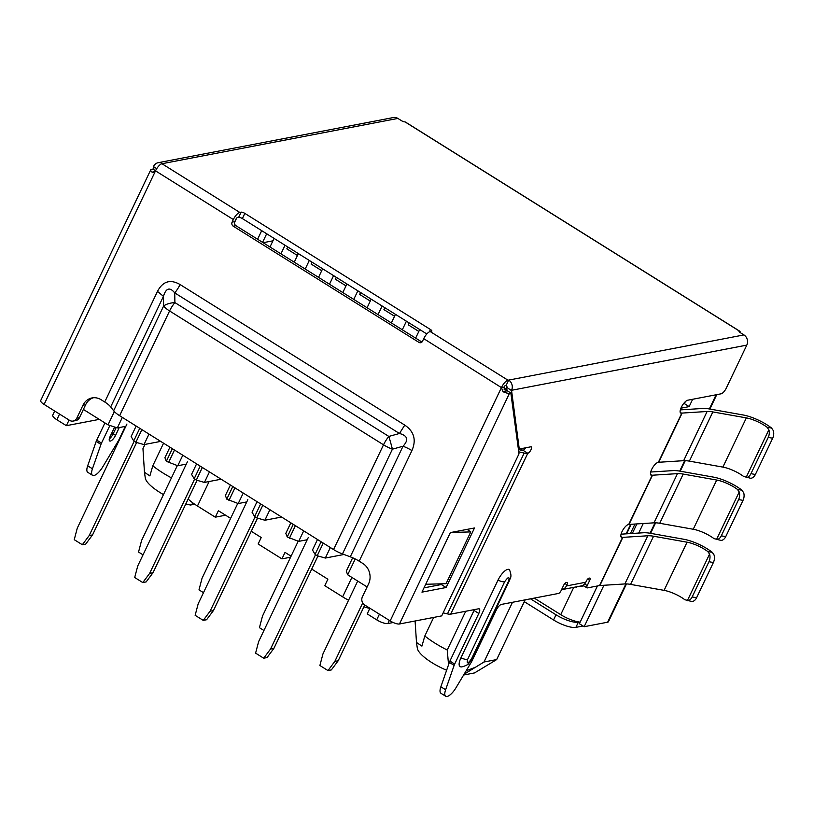 <?xml version="1.0" encoding="UTF-8"?>
<svg xmlns="http://www.w3.org/2000/svg" width="814" height="814" viewBox="0 0 814 814"><rect width="100%" height="100%" fill="white"/><g stroke="black" fill="none" stroke-linecap="round" stroke-linejoin="round"><path stroke-width="1.22" d="M171.449 477.879A46.469 13.492 -154.5 0 1 163.014 473.005A46.469 13.492 -154.5 0 1 152.788 465.801L163.563 443.192M463.634 675.01L474.562 672.913L496.682 659.574L484.004 662.006L464.092 674.236M465.72 611.263L447.242 650.02A46.469 13.492 -154.5 0 1 435.042 643.192A46.469 13.492 -154.5 0 1 424.816 635.988L433.669 617.419M236.64 218.091L234.513 222.537M263.136 242.704L272.924 240.832M389.367 620.421L387.881 623.544L393.193 622.517M576.587 586.813L583.852 585.907M522.385 448.433L521.499 450.274M99.267 419.373L66.372 425.681L56.848 419.729A8.995 2.615 -154.5 0 1 52.757 415.089L54.691 411.029M634.961 524.043L630.412 533.587M626.638 533.821L631.196 524.277M387.881 623.544A8.995 2.615 -154.5 0 1 376.709 619.851L379.416 614.194M369.892 608.231L367.195 613.888L376.709 619.851M580.168 622.13A17.989 5.22 -154.5 0 1 560.724 614.662L534.249 598.107M576.322 587.352L575.722 586.986M69.068 420.024L66.372 425.681M230.627 518.365L218.386 510.714L215.303 517.185L197.456 506.023A29.986 8.71 -154.5 0 1 188.156 499.023M290.588 557.214L281.939 558.872L258.14 543.986L261.233 537.515L251.261 531.277M281.939 558.872L285.032 552.401L291.076 556.186M348.545 600.244A29.986 8.71 -154.5 0 1 342.633 596.845L324.776 585.683L327.869 579.202L311.711 569.098M83.394 409.442L108.018 424.847L114.357 411.579M287.739 246.957L286.833 248.86L297.446 255.504M312.016 262.139L311.111 264.051L321.723 270.686M336.294 277.33L335.378 279.233L346.001 285.877M360.571 292.521L359.656 294.424L370.268 301.068M384.839 307.702L383.933 309.615L394.546 316.249M409.116 322.893L408.211 324.796L418.823 331.44M355.23 558.974L347.68 574.786L367.114 586.945M347.68 574.786L346.276 571.163L352.666 557.773M343.986 554.476L325.335 558.058L317.216 555.728L315.079 554.385L312.484 550.02L317.501 539.499M307.214 539.743L298.677 541.381L287.23 536.965L285.826 533.343L290.842 522.822M281.593 517.032L264.886 520.248L256.766 517.908L254.629 516.564L252.035 512.199L257.051 501.678M246.764 501.923L238.227 503.571L226.78 499.145L225.376 495.523L230.393 485.002M221.143 479.212L204.436 482.427L196.316 480.087L194.18 478.744L191.575 474.379L196.601 463.858M186.314 464.102L177.778 465.75L166.331 461.324L164.927 457.702L169.943 447.181M160.694 441.392L143.976 444.607L135.867 442.267L133.73 440.934L131.125 436.558L136.152 426.037M125.865 426.292L117.328 427.93L108.018 424.847M369.8 608.424A29.986 8.71 -154.5 0 1 363.919 606.796M117.328 427.93L122.344 417.399M133.73 440.934L139.754 428.296M135.867 442.267L141.89 429.629M143.976 444.607L149.003 434.076M166.331 461.324L172.354 448.687M168.478 462.667L174.501 450.03M177.778 465.75L182.794 455.219M194.18 478.744L200.203 466.117M196.316 480.087L202.35 467.45M204.436 482.427L209.452 471.896M226.78 499.145L232.804 486.507M228.927 500.488L234.951 487.851M238.227 503.571L243.244 493.04M254.629 516.564L260.653 503.937M256.766 517.908L262.8 505.27M264.886 520.248L269.902 509.717M287.23 536.965L293.264 524.328M289.377 538.308L295.401 525.671M298.677 541.381L303.693 530.86M315.079 554.385L321.103 541.748M317.216 555.728L323.25 543.091M325.335 558.058L330.352 547.537M225.58 515.211L215.303 517.185M144.973 444.413L142.959 448.636L144.465 472.293L149.888 475.915L152.788 465.801M193.315 503.245L190.537 505.026A31.481 9.137 -154.5 0 1 185.806 503.947M163.472 494.586A31.481 9.137 -154.5 0 1 145.279 477.981L144.465 472.293M194.709 504.222L190.537 505.026M446.632 670.237A31.481 9.137 -154.5 0 1 417.307 648.178L416.493 642.48L421.917 646.113L424.816 635.988M447.242 650.02L448.545 664.743M466.137 670.817L474.42 667.653M415.089 620.99L416.493 642.48M484.004 662.006L512.484 602.289M525.162 599.857L496.682 659.574M280.932 253.846L285.032 245.258M274.084 238.41L269.983 246.998M92.542 534.93L89.184 535.581L82.336 544.739L85.694 544.098L92.542 534.93L136.63 442.49M82.336 544.739L74.247 539.682L77.279 528.133L126.933 424.033M89.184 535.581L134.188 441.219M329.487 284.218L333.577 275.631M322.629 268.783L318.539 277.371M187.383 461.853L137.739 565.954L134.697 577.502L142.786 582.559L146.144 581.918L152.991 572.751L197.08 480.311M152.991 572.751L149.634 573.402L194.638 479.039M149.634 573.402L142.786 582.559M378.032 314.591L382.132 306.003M371.184 299.155L367.083 307.743M247.832 499.674L198.189 603.774L195.146 615.323L203.246 620.38L206.593 619.739L213.441 610.571L257.529 518.131M213.441 610.571L210.083 611.212L255.087 516.859M210.083 611.212L203.246 620.38M419.729 329.538L415.639 338.115M273.891 648.392L270.533 649.033L263.695 658.2L267.043 657.559L273.891 648.392L317.979 555.952M263.695 658.2L255.596 653.143L258.638 641.595L308.282 537.494M270.533 649.033L315.537 554.68M177.31 465.588L141.575 540.496L138.543 552.045L143.03 554.853M305.209 269.027L309.3 260.449M298.351 253.592L294.261 262.179M298.209 541.229L262.474 616.137L259.442 627.686L263.929 630.494M402.309 329.782L406.41 321.194M395.462 314.346L391.361 322.934M237.759 503.408L202.025 578.316L198.992 589.865L203.48 592.673M353.754 299.41L357.855 290.822M346.906 283.974L342.816 292.552M357.702 581.054L322.934 653.957L319.892 665.506L327.981 670.573L334.829 661.406L362.718 602.93M327.981 670.573L331.339 669.932L338.186 660.764L334.829 661.406M364.764 605.026L338.186 660.764M682.132 413.074L707.112 411.487L683.648 460.683L658.668 462.271L682.132 413.074A5.993 1.74 25.5 0 0 681.827 413.105L681.562 413.156A7.499 2.635 -58 0 1 680.677 413.044A7.499 2.635 -58 0 1 681.827 406.308A7.499 2.635 -58 0 1 687.738 400.213L721.143 393.803A5.993 2.106 122 0 0 726.292 388.105L746.794 345.116L511.538 390.293L519.261 449.033L530.881 446.794A3.744 1.313 -58 0 1 531.328 446.855A3.744 1.313 -58 0 1 531.013 449.715A3.744 1.313 -58 0 1 527.798 453.276L450.691 614.153L478.591 608.791A5.993 2.106 -58 0 1 479.304 608.892A5.993 2.106 -58 0 1 478.805 613.461L454.67 664.051A5.993 2.106 122 0 0 454.131 665.364L445.624 689.753A11.996 4.212 122 0 0 445.716 696.265A11.996 4.212 122 0 0 447.14 696.458A11.996 4.212 122 0 0 455.993 687.759L471.387 662.057A5.993 2.106 122 0 0 472.11 660.703L496.245 610.113A5.993 2.106 -58 0 1 501.393 604.415L558.536 593.447A3.002 1.048 122 0 0 561.111 590.598L563.583 585.419A3.002 1.048 -58 0 1 566.157 582.57L566.829 582.448A3.002 1.048 -58 0 1 567.185 582.488A3.002 1.048 -58 0 1 566.931 584.778L566.361 585.968A7.611 6.777 -100.9 0 1 561.752 589.662A7.611 6.777 -100.9 0 1 561.538 589.702M525.671 447.802A3.744 1.313 -58 0 1 523.036 450.295L527.798 453.276M104.935 422.914L96.734 440.109A5.993 2.106 122 0 0 96.184 441.422L87.678 465.812A11.996 4.212 122 0 0 87.77 472.324L92.531 475.305A11.996 4.212 122 0 0 102.808 466.798L118.203 441.086A5.993 2.106 122 0 0 118.925 439.743L125.295 426.394M158.13 162.719L393.386 117.542A7.499 6.675 79.1 0 1 397.883 118.427L162.627 163.604A7.499 6.675 -100.9 0 0 158.13 162.719A7.499 6.675 -100.9 0 0 153.592 166.351L153.877 169.688M561.752 589.662L581.165 585.938A7.611 6.777 -100.9 0 0 585.775 582.244L586.345 581.054A3.002 1.048 -58 0 1 588.919 578.205L589.59 578.072A3.002 1.048 -58 0 1 589.947 578.123A3.002 1.048 -58 0 1 589.692 580.402L587.22 585.581A3.002 1.048 122 0 0 586.975 587.871A3.002 1.048 122 0 0 587.332 587.912L599.572 585.561A5.993 1.74 -154.5 0 1 599.877 585.531L622.852 537.362L647.822 535.775L624.857 583.943L599.877 585.531M622.852 537.362A5.993 1.74 25.5 0 0 622.537 537.403L622.283 537.454A7.499 2.635 -58 0 1 621.397 537.332A7.499 2.635 -58 0 1 622.537 530.596A7.499 2.635 -58 0 1 628.459 524.501L628.713 524.45A5.993 1.74 -154.5 0 1 629.029 524.419L652.492 475.213L677.472 473.636L653.998 522.832L629.029 524.419M652.492 475.213A5.993 1.74 25.5 0 0 652.187 475.254L651.922 475.305A7.499 2.635 -58 0 1 651.037 475.183A7.499 2.635 -58 0 1 652.187 468.447A7.499 2.635 -58 0 1 658.099 462.362L658.363 462.311A5.993 1.74 -154.5 0 1 658.668 462.271M471.611 658.689A7.499 2.177 -154.5 0 0 472.425 658.19L468.895 663.308C468.833 664.763 460.521 667.846 460.643 666.697A11.365 3.989 -58 0 1 460.948 657.814L498.005 580.138A11.365 3.989 -58 0 1 509.584 569.993C512.26 577.238 510.266 577.574 509.483 580.514A7.499 2.177 -154.5 0 1 508.669 581.003C509.717 576.261 508.374 576.516 504.639 581.776L467.592 659.462C466.544 664.214 467.887 663.949 471.611 658.689L508.669 581.003M405.138 121.978A7.499 2.635 -58 0 1 405.535 122.11L739.672 331.166A7.499 2.635 122 0 0 739.285 331.023L405.138 121.978M740.252 332.621A7.499 2.635 122 0 0 739.672 331.166M626.475 583.923L608.455 621.703A7.499 2.177 -154.5 0 1 607.641 622.201L625.905 583.913M603.927 585.266L584.167 626.709L607.641 622.201M584.167 626.709L579.405 623.728L597.415 585.978M421.947 342.033A3.002 2.666 79.1 0 1 421.571 341.829L235.938 225.692A3.002 2.666 79.1 0 1 234.788 221.612L236.029 219.027A1.496 0.529 -58 0 1 237.312 217.603L238.655 217.338A3.002 0.875 -154.5 0 1 242.379 218.569L426.831 333.974M502.96 391.605L507.275 390.781L506.043 389.733L504.914 389.947L504.12 387.088L501.434 387.606L423.738 338.655L422.507 341.249A3.002 2.666 79.1 0 1 418.884 342.348L233.252 226.2A3.002 2.666 79.1 0 1 232.112 222.13L233.343 219.536L155.515 170.848L44.109 404.416L69.577 420.35A5.993 5.342 -100.9 0 0 73.179 421.062A5.993 5.342 -100.9 0 0 76.811 418.152L82.987 405.199A14.988 13.35 79.1 0 1 92.053 397.924A14.988 13.35 79.1 0 1 101.058 399.694L104.731 401.994A14.988 4.355 -154.5 0 1 110.694 406.929L113.655 410.765A14.988 4.355 25.5 0 0 119.617 415.7L333.567 549.552L383.516 444.81A14.988 4.355 25.5 0 0 392.419 449.175L342.47 553.917L350.274 556.817A14.988 4.355 -154.5 0 1 359.178 561.182L362.851 563.481A14.988 13.35 79.1 0 1 368.579 583.872L362.403 596.825A5.993 5.342 -100.9 0 0 364.692 604.985L390.16 620.909L501.434 387.606L503.001 391.636M502.991 391.687A7.499 2.177 25.5 0 0 509.503 393.274L510.846 393.009L519.006 453.815L441.707 615.883L399.46 623.992A7.499 2.177 -154.5 0 1 390.16 620.909M342.47 553.917A14.988 4.355 -154.5 0 1 333.567 549.552M411.925 450.59A14.988 4.355 25.5 0 0 403.022 446.225C408.882 439.916 407.692 435.673 399.45 433.486L404.772 425.112C414.123 431.481 416.503 439.977 411.925 450.59L359.178 561.182M180.067 284.534A14.988 5.26 -58 0 1 174.735 292.898C169.79 286.833 166.025 287.983 163.451 296.337L157.478 291.402C162.8 281.257 170.33 278.968 180.067 284.534L404.772 425.112M76.811 418.152L79.487 417.633L85.663 404.68A14.988 13.35 79.1 0 1 93.417 397.741M79.487 417.633A5.993 5.342 79.1 0 1 75.865 420.543L73.179 421.062M44.109 404.416A7.499 2.177 -154.5 0 1 40.7 400.549L150.743 169.821A7.499 2.177 25.5 0 0 151.984 172.09M152.116 172.11L153.612 172.558L155.393 171.103M155.566 170.737L152.9 169.068L151.567 169.332A7.499 2.177 25.5 0 0 150.743 169.821M583.028 625.997L575.885 627.37A17.989 5.22 -154.5 0 1 553.561 619.973L524.297 601.668M643.253 523.514L638.705 533.058M626.139 533.862L630.687 524.308M692.653 399.267L689.153 406.603L680.921 408.18M579.232 622.018L578.357 622.191L575.885 627.37M474.511 527.96L450.366 532.59L421.957 592.144L446.103 587.515L474.511 527.96M507.275 390.781L510.846 393.009M399.45 433.486L174.735 292.898L174.898 302.584A14.988 7.133 179 0 0 163.614 306.023L163.451 296.337L110.694 406.929M530.504 598.829L556.023 614.794A17.989 5.22 25.5 0 0 578.357 622.191M632.325 533.465L636.884 523.921M689.153 406.603L684.391 403.622L683.445 403.805M685.307 401.709L684.391 403.622M441.676 583.821L441.341 584.533L446.103 587.515M441.341 584.533L424.002 587.861M350.274 556.817L403.022 446.225L392.419 449.175A14.988 0.651 -105.6 0 0 388.848 436.436L174.898 302.584A14.988 5.26 -58 0 0 169.577 310.958L383.516 444.81A14.988 5.26 -58 0 1 388.848 436.436L399.44 433.486M750.946 473.677A7.499 4.935 100.1 0 1 746.123 477.462L768.854 429.792A7.499 4.935 100.1 0 1 768.233 437.423L750.946 473.677L755.382 474.47A7.499 4.935 100.1 0 1 750.569 478.256L743.62 476.455A17.989 5.22 -154.5 0 0 722.883 467.104L689.377 461.131L712.84 411.925A26.984 7.835 25.5 0 0 707.112 411.487M721.296 535.826A7.499 4.935 100.1 0 1 716.483 539.611L739.214 491.941A7.499 4.935 100.1 0 1 738.593 499.572L721.296 535.826L725.742 536.619A7.499 4.935 100.1 0 1 720.919 540.394L713.98 538.603A17.989 5.22 -154.5 0 0 693.243 529.253L659.727 523.28L683.2 474.074A26.984 7.835 25.5 0 0 677.472 473.636M692.154 596.937A7.499 4.935 100.1 0 1 687.331 600.722L709.574 554.09A7.499 4.935 100.1 0 1 708.953 561.721L692.154 596.937L696.591 597.73A7.499 4.935 100.1 0 1 691.778 601.505L684.828 599.715A17.989 5.22 -154.5 0 0 664.092 590.364L630.585 584.391L653.561 536.223A26.984 7.835 25.5 0 0 647.822 535.775M768.854 429.792L767.083 427.258L771.591 428.062L773.3 430.586A7.499 4.935 100.1 0 1 772.679 438.217L755.382 474.47M739.214 491.941L737.443 489.407L741.951 490.211L743.66 492.735A7.499 4.935 100.1 0 1 743.029 500.366L725.742 536.619M709.574 554.09L707.804 551.556L712.311 552.36L714.01 554.883A7.499 4.935 100.1 0 1 713.39 562.515L696.591 597.73M511.416 390.557L506.776 387.322A1.496 1.333 -100.9 0 0 506.206 385.276L505.535 385.409A1.496 0.529 122 0 0 504.242 386.833L504.12 387.088M739.051 331.522L738.99 331.176A3.002 0.875 -154.5 0 0 740.364 332.692L743.935 334.92A7.499 6.675 79.1 0 1 746.794 345.116M423.738 338.655A7.499 2.635 -58 0 1 430.179 331.542L508.007 380.23A7.499 2.635 122 0 0 501.566 387.342M155.515 170.848A7.499 2.635 -58 0 1 161.955 163.726L239.784 212.423L241.127 212.159A3.002 0.875 -154.5 0 1 244.841 213.39L430.484 329.538A3.002 0.875 -154.5 0 1 431.847 331.084A3.002 0.875 -154.5 0 1 431.522 331.278L430.179 331.542M239.784 212.423A7.499 2.635 122 0 0 233.343 219.536M162.627 163.604L161.955 163.726M404.446 121.866A3.002 0.875 -154.5 0 1 401.455 120.665L397.883 118.427M683.648 460.683A26.984 7.835 -154.5 0 1 689.377 461.131M712.84 411.925L746.357 417.897L722.883 467.104M767.083 427.258A17.989 5.22 25.5 0 0 746.357 417.897M771.591 428.062A23.982 6.96 25.5 0 0 743.172 414.987L709.666 409.015A32.977 9.575 25.5 0 0 702.655 408.465L680.341 409.89M653.998 522.832A26.984 7.835 -154.5 0 1 659.727 523.28M683.2 474.074L716.707 480.046L693.243 529.253M737.443 489.407A17.989 5.22 25.5 0 0 716.707 480.046M741.951 490.211A23.982 6.96 25.5 0 0 713.532 477.136L680.016 471.164A32.977 9.575 25.5 0 0 673.015 470.614L650.691 472.028M624.857 583.943A26.984 7.835 -154.5 0 1 630.585 584.391M653.561 536.223L687.067 542.195L664.092 590.364M707.804 551.556A17.989 5.22 25.5 0 0 687.067 542.195M712.311 552.36A23.982 6.96 25.5 0 0 683.892 539.275L650.376 533.302A32.977 9.575 25.5 0 0 643.375 532.763L621.051 534.177M506.206 385.276L508.669 380.097L743.935 334.92M508.007 380.23L508.669 380.097A7.499 6.675 -100.9 0 1 511.538 390.293M87.678 465.812L92.44 468.793A11.996 4.212 122 0 0 92.531 475.305M92.44 468.793L100.946 444.403L96.184 441.422M96.734 440.109L101.485 443.091A5.993 2.106 122 0 0 100.946 444.403M101.485 443.091L109.9 425.468M156.736 168.661L153.47 166.616M114.632 427.035L110.165 436.396A5.993 2.106 122 0 0 109.666 440.964A5.993 2.106 122 0 0 115.537 435.368L119.251 427.554M445.716 696.265L440.954 693.294A11.996 4.212 -58 0 1 440.862 686.772L449.369 662.393A5.993 2.106 -58 0 1 449.908 661.08L474.043 610.48L478.805 613.461M518.284 448.422L519.261 449.033M506.654 387.576L507.061 390.639M474.43 609.594A5.993 2.106 -58 0 1 474.043 610.48M518.437 449.542L521.56 450.284A3.002 0.875 25.5 0 0 522.629 450.376L523.036 450.295M450.691 614.153A8.995 2.615 -154.5 0 1 447.466 613.888L443.152 612.861M518.742 451.79L524.175 453.083A8.995 2.615 25.5 0 0 527.391 453.347M425.712 584.279L446.062 583.689L470.767 531.908L450.976 532.478M467.124 529.375L470.767 531.908M261.701 230.657L257.6 239.245M506.776 388.532L503.958 389.072M266.677 233.771L262.576 242.358M59.544 414.072L56.848 419.729M573.748 587.362L560.724 614.662M351.892 577.421L342.633 596.845M197.456 506.023L209.137 481.522M585.775 582.244L566.361 585.968M599.572 585.561L622.537 537.403M628.713 524.45L652.187 475.254M658.363 462.311L681.827 413.105M650.06 533.251L655.046 522.802M679.71 471.103L684.696 460.653M709.35 408.964L716.116 394.759M233.252 226.2L235.938 225.692M234.788 221.612L232.112 222.13M418.884 342.348L421.571 341.829M509.503 393.274L399.46 623.992M104.731 401.994L157.478 291.402M82.987 405.199L85.663 404.68M155.118 171.561L152.157 172.13M113.655 410.765L163.614 306.023A14.988 4.355 -154.5 0 0 169.577 310.958L119.617 415.7M556.023 614.794L553.561 619.973M772.679 438.217L768.233 437.423M743.029 500.366L738.593 499.572M713.39 562.515L708.953 561.721M430.484 329.538L429.385 331.827M244.841 213.39L242.379 218.569M241.127 212.159L238.655 217.338M109.29 438.919A5.993 2.106 122 0 0 113.156 433.872L115.537 435.368M111.66 433.272L113.156 433.872L116.168 427.543M681.562 413.156L680.178 412.291M651.922 475.305L650.539 474.44M622.283 537.454L620.899 536.589M584.625 583.964L587.22 585.581M587.637 579.11L589.692 580.402M564.875 583.485L566.931 584.778M440.862 686.772L445.624 689.753M449.369 662.393L454.131 665.364M449.908 661.08L454.67 664.051M447.466 613.888L524.175 453.083M467.592 659.462A7.499 2.177 -154.5 0 1 460.948 657.814M498.005 580.138A7.499 2.177 25.5 0 0 504.639 581.776M650.6 533.343L655.626 522.812M680.239 471.204L685.266 460.663M709.879 409.055L716.758 394.637M582.895 585.317L586.975 587.871M472.425 658.19L509.483 580.514"/></g></svg>
